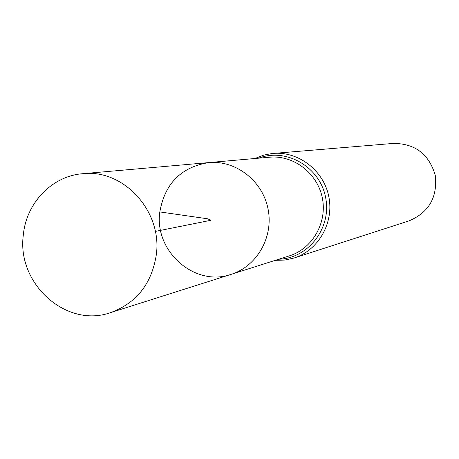 <?xml version="1.0" encoding="UTF-8"?>
<svg xmlns="http://www.w3.org/2000/svg" width="459" height="459" viewBox="0 0 459 459"><rect width="100%" height="100%" fill="white"/><g stroke="black" fill="none" stroke-linecap="round" stroke-linejoin="round"><path stroke-width="0.69" d="M159.818 211.926C153.983 251.205 194.685 287.294 231.095 274.367C257.006 266.358 273.788 236.861 268.027 208.834C262.548 180.754 235.696 160.002 208.702 162.589C181.156 167.093 164.861 183.537 159.818 211.926L207.841 218.823L210.744 220.314L155.308 231.416M273.168 153.426C298.591 151.149 323.704 170.507 328.81 196.659C334.175 222.764 318.454 250.298 294.116 257.992L409.009 220.882C428.924 212.442 437.674 197.261 435.264 175.332C429.039 154.167 415.12 143.529 393.489 143.409L271.808 153.558L263.782 155.108L254.877 158.51M208.702 162.589L269.605 157.213C293.651 154.912 317.49 173.198 322.327 197.961C327.405 222.667 312.447 248.726 289.365 255.87L231.095 274.367C257.006 266.358 273.788 236.861 268.027 208.834C262.548 180.754 235.696 160.002 208.702 162.589L82.603 173.72C52.051 176.026 26.318 202.872 23.346 234.796C16.461 283.427 66.05 328.426 110.435 312.671C136.443 303.158 151.734 283.846 156.312 254.739C162.469 211.14 123.431 168.7 82.603 173.72M278.86 259.209C308.477 258.428 331.977 227.635 325.58 197.307C319.803 166.852 286.25 147.494 258.618 158.183M294.116 257.992L284.804 260.058L275.274 260.345M231.095 274.367L110.435 312.671"/></g></svg>
